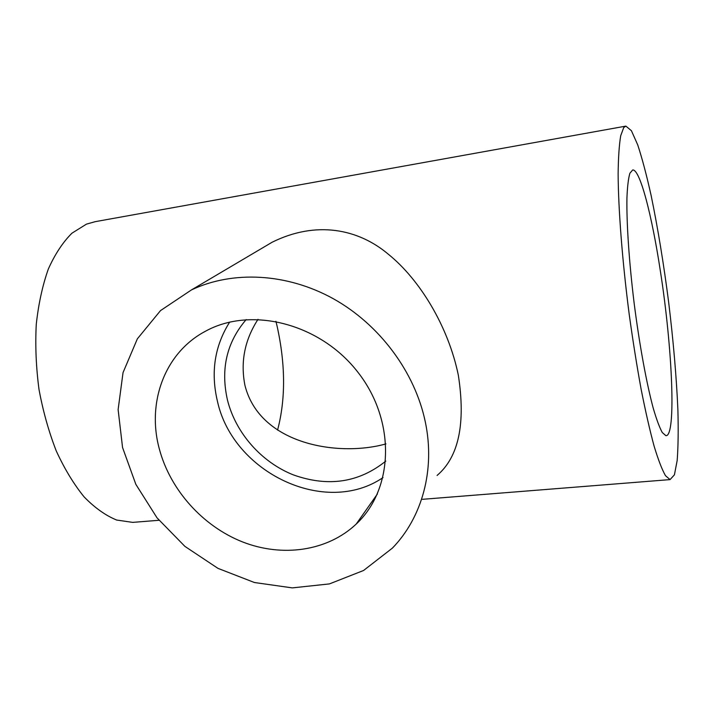 <?xml version="1.0" encoding="UTF-8"?>
<svg xmlns="http://www.w3.org/2000/svg" width="714" height="714" viewBox="0 0 714 714"><rect width="100%" height="100%" fill="white"/><g stroke="black" fill="none" stroke-linecap="round" stroke-linejoin="round"><path stroke-width="1.07" d="M425.312 421.947C414.959 372.101 379.643 324.54 333.268 298.702C286.796 272.989 232.585 270.419 191.468 289.911L160.534 310.581L137.347 338.847L123.04 372.601L118.122 409.595L122.558 447.544L135.821 484.297L157.018 517.837L184.908 546.38L217.957 568.362L254.416 582.517L292.294 587.89L329.431 583.909L363.569 570.486L392.441 548.075C422.054 517.57 435.424 469.982 425.312 421.947M437.066 475.462C458.683 457.112 465.778 423.759 458.37 375.403C448.401 326.593 419.823 279.665 388.577 254.434C358.178 228.623 315.865 220.492 272.088 242.26L250.909 254.773M660.459 271.641C652.069 216.012 640.03 169.075 632.684 169.968L629.873 173.27C628.374 178.384 627.392 186.604 626.937 197.912C626.481 222.911 629.079 261.859 634.13 303.093C639.387 344.335 646.518 383.204 653.203 408.078C656.478 419.323 659.504 427.472 662.271 432.514L665.894 435.701C676.408 436.638 672.347 347.691 660.459 271.641M623.741 127.547L620.716 135.714C619.19 144.719 618.333 157.428 618.128 173.85C618.324 209.479 622.34 261.404 629.23 314.499C632.881 340.855 636.843 365.773 641.127 389.255C645.492 411.318 649.811 430.247 654.078 446.054C658.228 459.736 662.03 469.625 665.502 475.702L670.062 479.603L674.427 474.819L677.175 460.468C678.211 446.75 678.452 429.766 677.881 409.533C676.444 376.876 673.373 341.203 668.688 302.504C663.699 263.805 657.862 228.177 651.15 195.618C646.67 175.439 642.198 158.544 637.736 144.924L631.426 130.724L625.883 126.11L623.741 127.547M625.66 126.155L95.149 221.679L86.43 224.142L71.935 233.201C62.894 242.18 55.023 254.113 48.338 269.008C42.528 285.43 38.502 303.878 36.262 324.361C35.164 345.612 36.075 367.299 39.002 389.425C43.045 411.273 48.811 431.8 56.281 450.998C64.563 468.964 73.863 484.288 84.172 496.962C94.81 507.85 105.645 515.544 116.659 520.042L132.733 522.38L135.892 522.121M277.576 430.087C285.725 399.099 285.555 364.435 277.077 326.093L275.907 321.282M258.013 319.328C244.679 339.935 240.323 361.971 244.956 385.435C259.958 444.965 339.141 457.094 385.962 443.894M159.409 449.231C146.531 402.705 164.666 352.564 205.748 331.082C251.551 305.94 320.747 323.647 358.258 372.69C396.181 421.447 393.664 489.349 356.188 524.085C327.342 551.253 282.405 557.509 242.635 541.962C202.865 526.28 170.36 490.125 159.409 449.231M385.783 461.101C358.892 482.673 328.092 487.269 293.374 474.89C261.449 462.235 235.745 433.112 227.48 400.117C220.456 369.174 226.686 342.327 246.178 319.577M383.025 477.577C325.289 517.025 232.96 472.677 217.44 401.277C210.568 372.333 214.646 345.942 229.667 322.103M272.088 242.26L191.468 289.911M132.733 522.38L158.99 520.283M422.402 499.318L670.062 479.603M377.376 494.008L356.188 524.085"/></g></svg>
